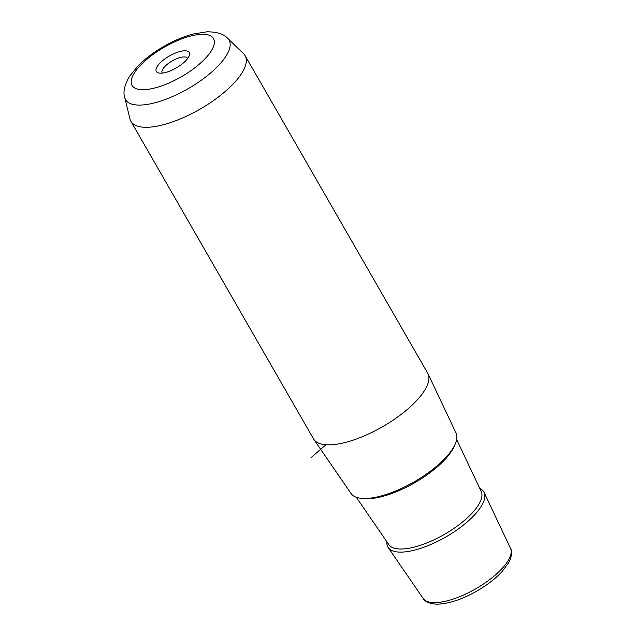 <?xml version="1.0" encoding="UTF-8"?>
<svg xmlns="http://www.w3.org/2000/svg" width="636" height="636" viewBox="0 0 636 636"><rect width="100%" height="100%" fill="white"/><g stroke="black" fill="none" stroke-linecap="round" stroke-linejoin="round"><path stroke-width="0.95" d="M162.355 73.092A14.596 5.303 -29.9 0 1 162.172 72.814A14.596 5.303 -29.9 0 1 172.276 60.889A14.596 5.303 150.1 0 1 187.469 58.266A14.596 5.303 150.1 0 1 187.612 58.568M130.905 121.301L313.5 438.84A65.866 23.93 -29.9 0 0 313.874 439.436L351.04 493.504A60.595 22.014 -29.9 0 0 413.79 482.072A60.595 22.014 -29.9 0 0 456.06 433.116L428.02 373.801A65.866 23.93 -29.9 0 0 427.694 373.181L245.099 55.634A65.866 23.93 150.1 0 1 199.481 109.464A65.866 23.93 150.1 0 1 130.905 121.301A65.866 23.93 150.1 0 1 129.967 118.956L124.712 97.515A59.697 21.688 150.1 0 0 187.723 88.913A59.697 21.688 150.1 0 0 227.656 38.319L243.54 53.647A65.866 23.93 150.1 0 1 245.099 55.634M313.874 439.436A65.866 23.93 -29.9 0 0 382.077 427.01A65.866 23.93 -29.9 0 0 428.02 373.801M169.47 55.944A18.985 6.893 -29.9 0 0 158.968 73.037A18.985 6.893 -29.9 0 0 176.093 68.044A18.985 6.893 -29.9 0 0 189.274 55.61A18.985 6.893 -29.9 0 0 169.47 55.944M386.919 541.824A55.324 20.098 -29.9 0 0 388.206 547.58A55.324 20.098 -29.9 0 0 445.502 537.142A55.324 20.098 -29.9 0 0 484.091 492.439A55.324 20.098 -29.9 0 0 479.767 488.432M325.91 444.747L311.02 457.658M510.509 548.335C512.465 551.396 511.853 556.206 508.689 562.749L501.955 571.732C495.341 578.784 486.906 585.263 476.642 591.17C461.855 599.549 448.547 603.898 436.717 604.2C429.364 603.651 424.872 601.759 423.226 598.524A50.363 18.293 -29.9 0 0 475.378 589.015A50.363 18.293 -29.9 0 0 510.509 548.335L484.091 492.439M180.966 76.972A46.977 17.061 150.1 0 1 131.994 85.296A46.977 17.061 150.1 0 1 164.589 47.016A46.977 17.061 150.1 0 1 213.569 38.693A46.977 17.061 150.1 0 1 180.966 76.972M454.47 445.629A58.242 21.155 150.1 0 1 414.322 482.963A58.242 21.155 150.1 0 1 362.655 498.425M356.279 497.249L388.858 544.647A53.305 19.366 -29.9 0 0 444.055 534.59A53.305 19.366 -29.9 0 0 481.237 491.533L456.656 439.524M423.226 598.524L388.206 547.58M124.712 97.515C122.931 92.085 124.489 85.073 129.41 76.471L138.41 65.468C145.549 58.393 154.135 51.977 164.175 46.221C173.898 40.688 183.454 36.642 192.851 34.098L206.978 31.8C216.94 31.84 223.832 34.018 227.656 38.319"/></g></svg>
